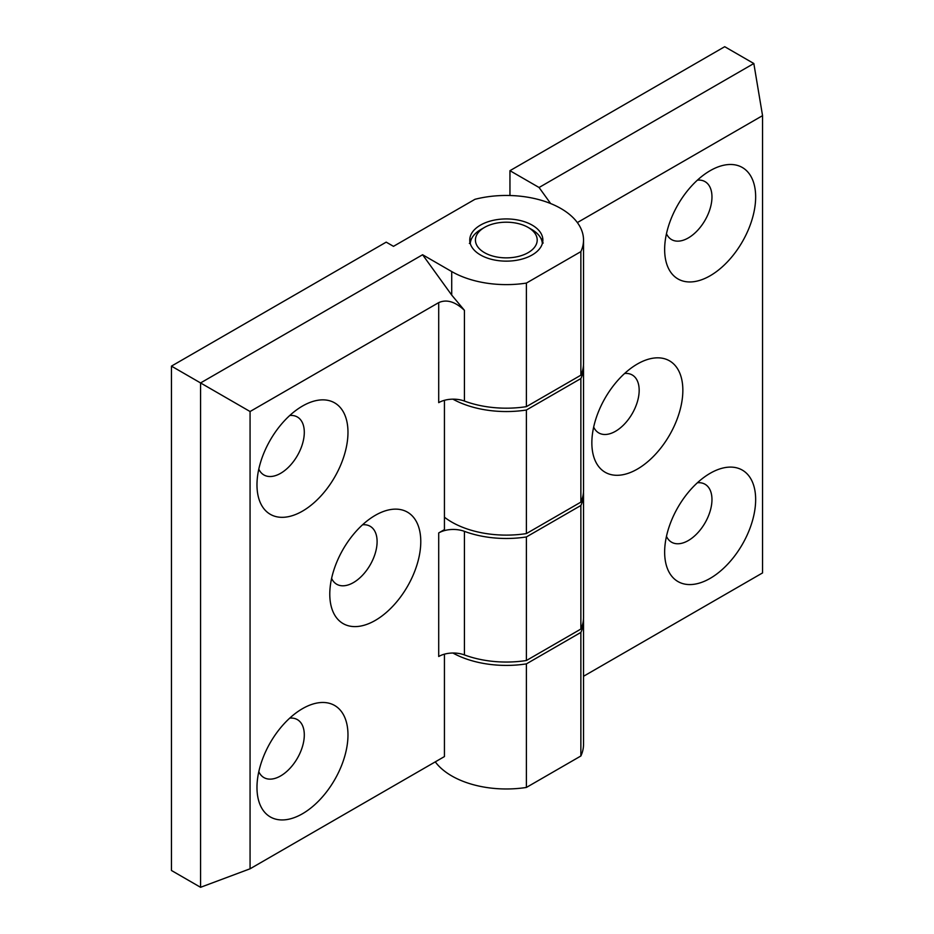 <?xml version="1.0" encoding="UTF-8"?>
<svg xmlns="http://www.w3.org/2000/svg" width="934" height="934" viewBox="0 0 934 934"><rect width="100%" height="100%" fill="white"/><g stroke="black" fill="none" stroke-linecap="round" stroke-linejoin="round"><path stroke-width="1.4" d="M532.158 225.117A36.543 21.097 0 0 0 492.323 220.541A36.543 21.097 0 0 0 469.767 240.038A36.543 21.097 0 0 0 480.473 254.959A36.543 21.097 0 0 0 520.296 259.535A36.543 21.097 0 0 0 542.864 240.038A36.543 21.097 0 0 0 532.158 225.117M331.593 578.38A33.461 19.322 120 0 0 336.707 584.24A33.461 19.322 120 0 0 353.437 582.582A33.461 19.322 120 0 0 377.103 541.603A33.461 19.322 120 0 0 370.168 526.286A33.461 19.322 120 0 0 362.532 524.791M375.281 515.334L375.281 515.334A64.341 37.15 120 0 0 329.784 594.141A64.341 37.15 120 0 0 375.281 620.409A64.341 37.15 120 0 0 420.779 541.603A64.341 37.15 120 0 0 375.281 515.334M289.738 415.513A33.461 19.322 -60 0 1 297.374 417.008A33.461 19.322 -60 0 1 304.297 432.325A33.461 19.322 -60 0 1 280.644 473.304A33.461 19.322 -60 0 1 263.913 474.962A33.461 19.322 -60 0 1 258.8 469.101M302.476 406.057L302.476 406.057A64.341 37.15 -60 0 1 347.973 432.325A64.341 37.15 -60 0 1 302.476 511.132A64.341 37.15 -60 0 1 256.978 484.863A64.341 37.15 -60 0 1 302.476 406.057L302.476 406.057M258.8 771.717A33.461 19.322 120 0 0 263.913 777.578A33.461 19.322 120 0 0 280.644 775.921A33.461 19.322 120 0 0 304.297 734.941A33.461 19.322 120 0 0 297.374 719.624A33.461 19.322 120 0 0 289.738 718.129M302.476 708.673L302.476 708.673A64.341 37.15 120 0 0 256.978 787.479A64.341 37.15 120 0 0 302.476 813.747A64.341 37.15 120 0 0 347.973 734.941A64.341 37.15 120 0 0 302.476 708.673L302.476 708.673M526.391 536.945A77.218 44.575 180 0 1 464.432 531.353L464.432 654.921A77.218 44.575 0 0 0 526.391 660.513L580.866 629.061L580.866 505.492L526.391 536.945L526.391 660.513M444.432 400.301L444.432 529.625L438.711 532.929A20.595 11.885 180 0 1 464.432 531.353M464.432 654.921A20.595 11.885 0 0 0 438.711 656.497L438.711 532.929M438.711 302.616L250.067 411.52L200.565 382.94L422.6 254.748L451.717 295.097L464.432 310.322L464.432 401.06A20.595 11.885 0 0 0 438.711 402.636L438.711 302.616C446.65 299.078 455.22 301.647 464.432 310.322M451.717 295.097L451.717 271.56A77.218 44.575 0 0 0 526.391 283.084L526.391 406.652A77.218 44.575 180 0 1 464.432 401.06M526.391 406.652L580.866 375.199L580.866 251.631L526.391 283.084M580.866 251.631A77.218 44.575 0 0 0 583.528 240.038A77.218 44.575 0 0 0 474.962 199.304L393.483 246.343L386.197 242.139L171.447 366.128L200.565 382.94L200.565 887.3L250.067 868.795L444.432 756.575L444.432 654.174M583.528 240.038L583.528 363.606A77.218 44.575 180 0 1 580.866 375.199M451.717 271.56L422.6 254.748M171.447 366.128L171.447 870.488L200.565 887.3M250.067 411.52L250.067 868.795M583.47 492.218A77.218 44.575 180 0 1 583.528 493.899A77.218 44.575 180 0 1 580.866 505.492M580.866 629.061A77.218 44.575 0 0 0 583.528 617.467L583.528 493.899M593.674 427.072A33.461 19.322 120 0 0 598.787 432.932A33.461 19.322 120 0 0 615.506 431.274A33.461 19.322 120 0 0 639.171 390.295A33.461 19.322 120 0 0 632.236 374.978A33.461 19.322 120 0 0 624.612 373.483M637.35 364.026L637.35 364.026A64.341 37.15 120 0 0 591.852 442.833A64.341 37.15 120 0 0 637.35 469.101A64.341 37.15 120 0 0 682.847 390.295A64.341 37.15 120 0 0 637.35 364.026L637.35 364.026M697.406 482.761A33.461 19.322 -60 0 1 705.042 484.256A33.461 19.322 -60 0 1 711.965 499.573A33.461 19.322 -60 0 1 688.311 540.553A33.461 19.322 -60 0 1 671.581 542.21A33.461 19.322 -60 0 1 666.467 536.349M710.144 578.38A64.341 37.15 -60 0 1 664.646 552.111A64.341 37.15 -60 0 1 710.144 473.304L710.144 473.304A64.341 37.15 -60 0 1 755.653 499.573A64.341 37.15 -60 0 1 710.144 578.38M666.467 233.733A33.461 19.322 120 0 0 671.581 239.594A33.461 19.322 120 0 0 688.311 237.937A33.461 19.322 120 0 0 711.965 196.957A33.461 19.322 120 0 0 705.042 181.64A33.461 19.322 120 0 0 697.406 180.145M710.144 170.688L710.144 170.688A64.341 37.15 120 0 0 664.646 249.495A64.341 37.15 120 0 0 710.144 275.763A64.341 37.15 120 0 0 755.653 196.957A64.341 37.15 120 0 0 710.144 170.688M580.866 502.13A77.218 44.575 0 0 0 583.528 490.537L583.528 366.969A77.218 44.575 180 0 1 580.866 378.562L526.391 410.014L526.391 533.583L580.866 502.13L580.866 378.562M583.47 365.287A77.218 44.575 180 0 1 583.528 366.969M583.528 620.83L583.528 744.398A77.218 44.575 180 0 1 580.866 755.991L580.866 632.423A77.218 44.575 0 0 0 583.528 620.83A77.218 44.575 0 0 0 583.47 619.149M580.866 632.423L526.391 663.876L526.391 787.444L580.866 755.991M526.391 787.444A77.218 44.575 180 0 1 435.279 761.864M452.897 653.018A77.218 44.575 0 0 0 526.391 663.876M583.528 676.274L762.553 572.916L762.553 115.641L577.352 222.572M509.952 195.51L509.952 170.688L724.714 46.7L753.831 63.512L762.553 115.641M550.64 203.542L539.07 187.5L509.952 170.688M539.07 187.5L753.831 63.512M444.432 517.202A77.218 44.575 0 0 0 526.391 533.583M526.391 410.014A77.218 44.575 180 0 1 452.897 399.157M488.365 225.526A30.88 17.828 0 0 0 484.477 227.429A30.88 17.828 0 0 0 482.75 251.561A30.88 17.828 0 0 0 524.254 254.55A30.88 17.828 0 0 0 528.154 227.429A30.88 17.828 0 0 0 488.365 225.526M470.292 243.622A36.029 20.805 180 0 1 470.351 242.957L469.37 243.412L470.444 242.268A36.029 20.805 180 0 1 470.678 241.159L469.755 241.556L470.876 240.47A36.029 20.805 180 0 1 471.285 239.373L470.432 239.734L471.577 238.707A36.029 20.805 180 0 1 472.149 237.633L472.546 236.979A36.029 20.805 180 0 1 473.281 235.94L473.772 235.31A36.029 20.805 180 0 1 474.659 234.306L475.243 233.698A36.029 20.805 180 0 1 476.282 232.753L476.947 232.181A36.029 20.805 180 0 1 478.126 231.282L478.885 230.745A36.029 20.805 180 0 1 480.193 229.916L481.022 229.425M531.131 229.157L531.983 229.636A36.029 20.805 180 0 1 533.314 230.465L534.085 230.99A36.029 20.805 180 0 1 535.287 231.877L535.988 232.438A36.029 20.805 180 0 1 537.05 233.383L537.657 233.967A36.029 20.805 180 0 1 538.568 234.971L539.081 235.59A36.029 20.805 180 0 1 539.852 236.629L540.261 237.271A36.029 20.805 180 0 1 540.868 238.345L542.024 239.349L541.183 239.011A36.029 20.805 180 0 1 541.627 240.096L542.759 241.17L541.848 240.785A36.029 20.805 180 0 1 542.117 241.894L543.203 243.015L542.234 242.583A36.029 20.805 180 0 1 542.327 243.622M484.477 227.429L480.508 229.717M528.154 227.429L532.111 229.717"/></g></svg>
